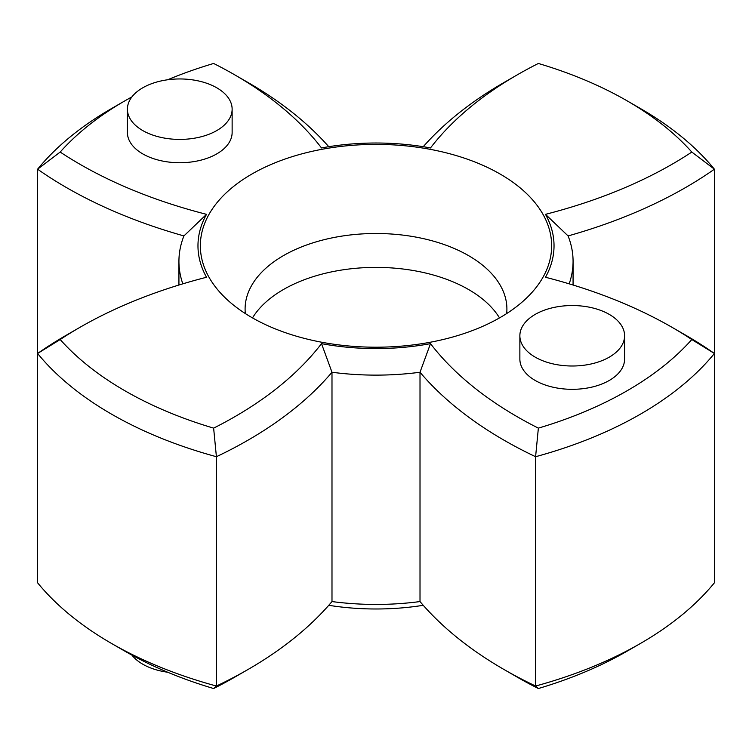 <?xml version="1.0" encoding="UTF-8"?>
<svg xmlns="http://www.w3.org/2000/svg" width="752" height="752" viewBox="0 0 752 752"><rect width="100%" height="100%" fill="white"/><g stroke="black" fill="none" stroke-linecap="round" stroke-linejoin="round"><path stroke-width="1.13" d="M538.366 688.531L535.593 686.031A374.148 216.012 0 0 0 640.563 643.392L627.102 651.166A355.104 205.014 180 0 1 538.366 688.531A418.892 241.843 180 0 1 517.367 677.214L517.367 677.214A418.892 241.843 180 0 1 517.357 677.204L503.906 669.44A437.927 252.841 0 0 0 503.906 669.44A437.927 252.841 0 0 0 535.593 686.031L535.593 456.718A437.927 252.841 180 0 1 503.906 440.127A437.927 252.841 180 0 1 420.011 372.249A197.071 113.778 180 0 1 331.989 372.249A437.927 252.841 180 0 1 216.407 456.718A374.148 216.012 180 0 1 111.437 414.089A374.148 216.012 180 0 1 37.6 353.487L37.6 169.2A374.148 216.012 180 0 1 111.437 108.608L124.898 100.834A355.104 205.014 0 0 0 60.188 152.054A418.892 241.843 0 0 0 206.518 214.339A178.027 102.78 0 0 0 206.518 277.262A418.892 241.843 0 0 0 79.797 327.421A418.892 241.843 0 0 0 60.188 339.537A355.104 205.014 0 0 0 213.634 428.132A418.892 241.843 0 0 0 321.508 343.645A178.027 102.78 0 0 0 430.492 343.645A418.892 241.843 0 0 0 538.366 428.132A355.104 205.014 0 0 0 691.812 339.537A418.892 241.843 0 0 0 672.203 327.421A418.892 241.843 0 0 0 545.482 277.262A178.027 102.78 0 0 0 545.482 214.339A418.892 241.843 0 0 0 691.812 152.054A355.104 205.014 0 0 0 627.102 100.834L640.563 108.598A374.148 216.012 180 0 1 640.563 108.608A374.148 216.012 180 0 1 714.4 169.2A437.927 252.841 180 0 1 568.089 235.931A197.071 113.778 180 0 1 573.071 261.348A197.071 113.778 180 0 1 569.179 283.833M248.104 669.44L234.633 677.214A418.892 241.843 180 0 1 213.634 688.531A355.104 205.014 180 0 1 124.907 651.176L111.437 643.402A374.148 216.012 0 0 0 216.407 686.031A437.927 252.841 0 0 0 248.104 669.44A437.927 252.841 0 0 0 331.989 601.562A197.071 113.778 0 0 0 420.011 601.562A437.927 252.841 0 0 0 503.896 669.44L517.367 677.214M124.907 651.176A355.104 205.014 180 0 1 124.898 651.166L111.437 643.402A374.148 216.012 0 0 0 111.437 643.402A374.148 216.012 0 0 1 37.6 582.8L37.6 353.487A437.927 252.841 180 0 1 66.326 335.195L79.797 327.421M685.674 335.195L672.203 327.421A418.892 241.843 0 0 0 672.203 327.411L685.664 335.185A437.927 252.841 180 0 1 685.674 335.195A437.927 252.841 180 0 1 714.4 353.487L714.4 169.2L691.812 152.054M640.563 108.608L627.102 100.834A355.104 205.014 0 0 0 627.093 100.824A355.104 205.014 0 0 0 538.366 63.469A418.892 241.843 0 0 0 517.367 74.786A418.892 241.843 0 0 0 430.492 147.947A178.027 102.78 0 0 0 321.508 147.947A418.892 241.843 0 0 0 234.633 74.786A418.892 241.843 0 0 0 213.634 63.469A355.104 205.014 0 0 0 167.658 79.768M248.104 82.56L234.633 74.786L248.094 82.56A437.927 252.841 180 0 1 248.104 82.56A437.927 252.841 180 0 1 328.756 146.696M500.202 174.088A175.648 101.407 0 0 0 276.388 162.272A175.648 101.407 0 0 0 215.655 287.198A175.648 101.407 0 0 0 251.798 317.504A175.648 101.407 0 0 0 536.345 287.198A175.648 101.407 0 0 0 500.202 174.088M506.669 313.565A130.904 75.576 0 0 0 506.904 309.081A130.904 75.576 0 0 0 468.562 255.633A130.904 75.576 0 0 0 325.907 239.249A130.904 75.576 0 0 0 245.096 309.081A130.904 75.576 0 0 0 245.331 313.565M499.497 317.908A130.904 75.576 0 0 0 468.562 289.52A130.904 75.576 0 0 0 252.503 317.908M167.658 672.232A52.358 30.23 180 0 1 131.948 655.124M519.867 335.768L519.867 359.089A52.358 30.23 0 0 0 535.208 380.465A52.358 30.23 0 0 0 592.275 387.017A52.358 30.23 0 0 0 624.592 359.089L624.592 335.768A52.358 30.23 0 0 0 609.261 314.392A52.358 30.23 0 0 0 552.194 307.841A52.358 30.23 0 0 0 519.867 335.768A52.358 30.23 0 0 0 535.208 357.144A52.358 30.23 0 0 0 592.275 363.705A52.358 30.23 0 0 0 624.592 335.768M127.408 109.181L127.408 132.502A52.358 30.23 0 0 0 142.739 153.878A52.358 30.23 0 0 0 199.806 160.43A52.358 30.23 0 0 0 232.133 132.502L232.133 109.181A52.358 30.23 0 0 0 216.792 87.805A52.358 30.23 0 0 0 159.725 81.254A52.358 30.23 0 0 0 127.408 109.181A52.358 30.23 0 0 0 142.739 130.557A52.358 30.23 0 0 0 199.806 137.108A52.358 30.23 0 0 0 232.133 109.181M182.821 283.833A197.071 113.778 180 0 1 178.929 261.348A197.071 113.778 180 0 1 183.911 235.931A437.927 252.841 180 0 1 66.336 187.502A437.927 252.841 180 0 1 37.6 169.2L60.188 152.054M420.011 601.562L420.011 372.249L430.492 343.645M213.634 688.531L216.407 686.031L216.407 456.718L213.634 428.132M640.563 643.392A374.148 216.012 0 0 0 714.4 582.8L714.4 353.487A374.148 216.012 180 0 1 535.593 456.718L538.366 428.132M423.244 605.304A178.027 102.78 180 0 1 328.756 605.304M131.948 96.876A355.104 205.014 0 0 0 124.898 100.834M331.989 601.562L331.989 372.249L321.508 343.645M423.244 146.696A437.927 252.841 180 0 1 503.896 82.56L517.367 74.786M568.089 235.931L545.482 214.339M714.4 353.487L691.812 339.537M206.518 214.339L183.911 235.931M60.188 339.537L37.6 353.487M573.071 285.017L573.071 261.348M178.929 285.017L178.929 261.348"/></g></svg>
